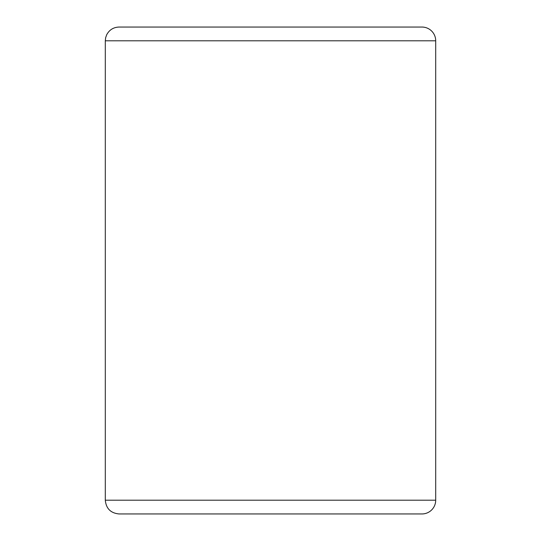 <?xml version="1.0" encoding="UTF-8"?>
<svg xmlns="http://www.w3.org/2000/svg" width="541" height="541" viewBox="0 0 541 541"><rect width="100%" height="100%" fill="white"/><g stroke="black" fill="none" stroke-linecap="round" stroke-linejoin="round"><path stroke-width="0.81" d="M421.953 513.95A13.748 13.748 0 0 0 435.701 500.202L435.701 40.798A13.748 13.748 0 0 0 421.953 27.05L119.047 27.05C113.468 27.266 109.35 29.836 106.699 34.752L105.651 37.694L105.299 40.798L105.299 500.202C106.11 508.554 110.695 513.132 119.047 513.95L421.953 513.95M398.812 27.05L142.188 27.05M398.812 513.95L270.5 513.95M435.701 500.202L105.299 500.202M435.701 40.798L105.299 40.798"/></g></svg>
